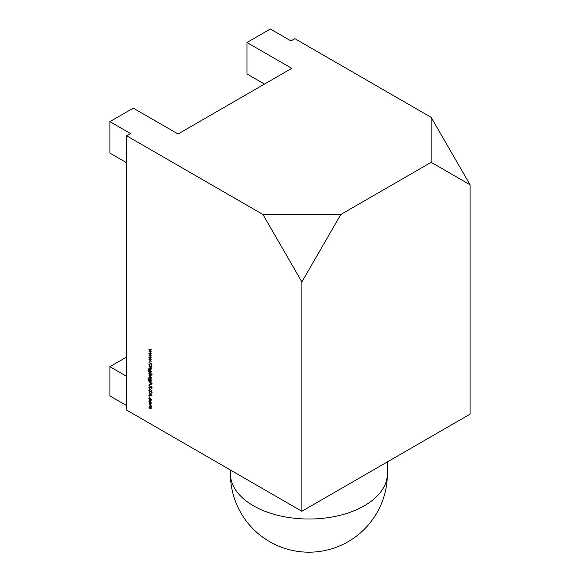 <?xml version="1.0" encoding="UTF-8"?>
<svg xmlns="http://www.w3.org/2000/svg" width="580" height="580" viewBox="0 0 580 580"><rect width="100%" height="100%" fill="white"/><g stroke="black" fill="none" stroke-linecap="round" stroke-linejoin="round"><path stroke-width="0.87" d="M264.494 84.085L246.971 73.965L246.971 42.492L270.338 29L290.971 40.919L294.865 38.664L431.165 117.356L470.104 184.81L470.104 414.135L301.875 511.263L301.875 281.931L340.822 214.484L431.165 162.32L431.165 117.356M246.971 42.492L291.755 68.346L178.046 133.994L133.262 108.141L109.896 121.626L130.536 133.545L126.643 135.793L262.936 214.484L340.822 214.484M262.936 214.484L301.875 281.931M301.875 511.263L126.643 410.089L126.643 135.793M150.844 401.991L151.221 403.209L150.844 403.992L150.039 403.883L148.864 401.846L149.19 401.084L150.844 401.991M149.125 396.205L149.125 396.807L149.125 396.205M149.219 390.434L149.502 389.833L149.662 390.231L149.147 390.717L149.669 391.732L151.373 391.145L152.098 392.45L151.576 393.102L151.387 391.471L149.669 392.051L148.828 390.536L149.502 389.833M149.662 390.231L149.147 390.717M151.061 391.558L149.981 391.775L150.901 391.072M152.098 392.45L151.576 393.102L151.779 392.5M151.38 392.703L152.047 392.073M151.619 391.333L150.981 391.478M150.669 391.783L150.06 391.826M151.184 386.512L152.098 387.367L150.901 387.135L148.908 385.2L150.901 386.352L151.184 386.048L150.901 386.672M148.748 378.646L148.306 379.385L149.343 381.024L148.908 379.719L149.249 378.943L150.053 379.037L151.221 381.067L150.785 381.858L151.184 382.409L148.676 380.864L148.023 379.255L148.951 378.479M148.342 378.392L148.748 378.327M150.503 381.567L150.988 381.734M151.902 378.95L151.902 379.545L151.916 378.958M148.908 372.838L152.098 374.361L150.771 373.911L151.221 375.245L150.873 376.021L150.039 375.934L148.864 373.875L149.183 372.679M149.169 373.143L149.604 372.918M151.221 368.764L150.068 369.083L148.908 368.409L150.495 368.967L150.945 368.546L148.908 366.103L151.184 367.415L150.771 367.502L150.981 369.315M150.495 368.967L151.184 368.409M151.902 366.589L151.902 367.191L151.916 366.603M149.125 360.927L149.125 361.529L149.125 360.927M148.908 353.358L151.184 353.582L149.546 353.771L151.184 355.569L149.546 355.518L151.184 357.599L148.908 355.185L150.539 355.221L148.908 353.358M148.908 349.298L151.184 349.522L149.546 349.711L151.184 351.516L149.546 351.458L151.184 353.539L148.908 351.125L150.539 351.161L148.908 349.298M148.908 357.418L151.184 357.642L149.546 357.824L151.184 359.629L149.546 359.578L151.184 361.652L148.908 359.238L150.539 359.281L148.908 357.418M148.908 362.181L152.018 363.986L150.836 363.624L152.018 366.263L150.619 363.689L148.908 364.602L150.409 363.377L148.908 362.181M148.908 364.994L151.184 366.632L148.908 364.994M148.748 369.329L148.306 370.069L149.343 371.708L148.908 370.402L149.249 369.627L150.053 369.721L151.221 371.751L150.785 372.541L151.184 373.092L148.676 371.548L148.023 369.938L148.951 369.163M148.342 369.076L148.748 369.01M150.503 372.251L150.988 372.418M148.908 375.833L151.184 377.152L151.141 378.37L148.908 375.833M148.908 377.355L151.184 378.994L148.908 377.355M151.221 384.489L150.068 384.808L148.908 384.134L150.495 384.692L150.945 384.272L148.908 381.828L152.098 383.677L150.749 383.221L150.981 385.04M150.495 384.692L151.177 384.134M150.14 387.338L152.018 388.752L149.742 387.447L149.147 387.933L149.669 389.013L152.018 390.732L150.14 389.644L148.828 387.766L149.481 387.027L150.14 387.338M150.031 387.28L149.147 387.933M149.111 387.063L149.481 387.027M152.018 395.575L148.908 395.48L149.901 395.176L149.901 393.545L148.908 392.073L152.018 395.575M150.539 400.628L150.945 399.903L150.046 398.264L149.147 398.866L149.393 400.236L148.864 398.699L149.227 397.844L150.024 397.931L151.221 400.091L150.749 400.512M150.3 398.119L149.147 398.866M151.221 408.24L150.14 408.509L148.908 407.798L150.945 408.023L148.908 406L150.945 406.225L148.908 403.876L151.184 405.188L150.785 405.282L151.221 406.442L150.669 406.964L151.01 408.733M151.221 406.442L151.612 406.217M150.14 408.189L151.177 407.892M151.213 406.334L150.793 406.58L151.177 406.087M126.643 376.362L109.896 366.698L109.896 395.923L126.643 405.594M431.165 162.32L470.104 184.81M109.896 121.626L109.896 153.106L126.643 162.77M109.896 366.698L126.643 357.026M151.184 349.61L149.546 349.711M150.996 351.306L149.546 351.458M151.184 353.669L149.546 353.771M150.996 355.366L149.546 355.518M151.184 357.722L149.546 357.824M150.996 359.419L149.546 359.578M151.032 363.508L150.619 363.689M151.01 363.464L148.908 364.602M149.292 364.378L149.292 363.964M151.148 369.141L150.706 368.989M150.88 368.742L151.329 368.322L150.88 368.742M149.763 371.824L149.067 371.323M148.415 369.714L149.132 368.786M149.299 370.098L149.466 369.562M150.43 369.808L149.575 370.359L150.43 369.808M150.445 371.896L151.329 371.388L150.445 371.896M150.053 372.121L150.945 371.613L150.039 370.033L149.183 370.584L150.053 372.121L151.199 371.468M150.292 369.888L149.183 370.584M151.047 375.869L150.459 375.731M149.256 373.65L149.713 372.853M150.43 375.39L151.329 374.854L150.43 375.39M150.438 373.274L149.531 373.81L150.438 373.274M150.329 373.339L149.147 374.035L150.039 375.615L150.945 375.079L150.046 373.498L149.147 374.035M151.191 374.934L150.039 375.615M151.329 377.689L150.844 376.884M149.763 381.14L149.067 380.639M148.415 379.03L149.132 378.102M149.299 379.414L149.466 378.878M150.43 379.124L149.575 379.675L150.43 379.124M150.445 381.212L151.329 380.705L150.445 381.212M150.053 381.437L150.945 380.929L150.039 379.349L149.183 379.9L150.053 381.437L151.199 380.784M150.292 379.204L149.183 379.9M151.148 384.866L150.698 384.714M150.88 384.467L151.329 384.047L150.88 384.467M150.126 387.223L149.531 387.708L150.126 387.223M149.212 387.599L148.828 387.766M149.212 387.541L149.872 386.802M149.212 390.311L149.894 389.608M150.053 390.007L149.531 390.492M150.474 391.413L151.286 390.848M151.772 392.479L152.17 392L151.772 392.479M151.779 391.246L151.025 391.457L151.779 391.246M151.837 395.372L148.908 395.48M150.22 395.19L151.409 395.241L150.22 393.907L150.22 395.19M151.068 400.736L151.329 399.678M150.438 398.039L149.531 398.641L150.438 398.039M149.256 398.373L149.437 397.778M151.235 403.767L150.423 403.658M149.256 401.556L149.415 401.005M150.423 401.259L149.531 401.78L150.423 401.259M150.423 403.332L151.329 402.825L150.423 403.332M150.031 403.557L150.945 403.049L150.031 401.483L149.147 402.005L150.031 403.557L151.199 402.897M150.292 401.338L149.147 402.005M151.612 408.015L150.524 408.284M150.532 407.965L151.329 407.798L150.532 407.965M150.452 406.116L151.329 406M230.412 469.996L230.412 473.715A78.474 45.305 -0 0 0 253.395 505.753A78.474 45.305 -0 0 0 364.378 505.753A78.474 45.305 -0 0 0 387.367 473.715L387.367 461.905M230.412 473.715A78.474 78.474 0 0 0 348.123 541.676A78.474 78.474 0 0 0 387.367 473.715M150.785 368.96L151.177 368.735M150.684 372.2L151.076 371.976M149.437 369.96L149.828 369.736M149.408 373.426L149.799 373.201M150.677 375.673L151.068 375.449M150.684 381.517L151.076 381.292M149.437 379.276L149.828 379.052M150.785 384.685L151.177 384.46M149.364 387.425L149.756 387.201M149.357 390.311L149.742 390.086M150.104 391.717L150.495 391.493M151.583 392.616L151.975 392.392M149.415 398.206L149.807 397.982M150.677 403.622L151.068 403.397M149.401 401.418L149.785 401.193M150.793 408.385L151.184 408.161"/></g></svg>
